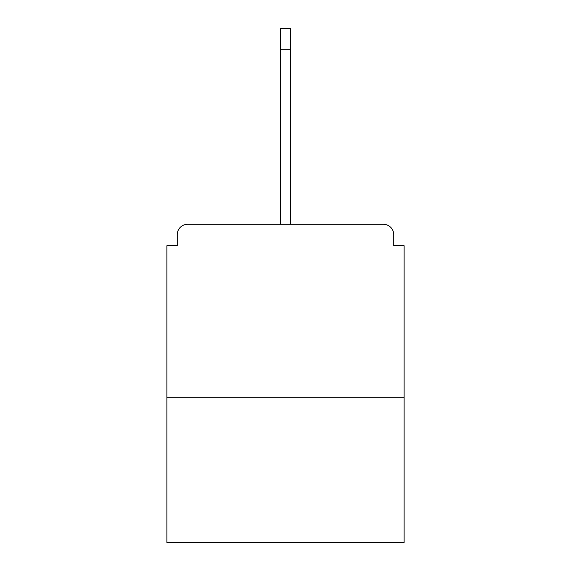 <?xml version="1.0" encoding="UTF-8"?>
<svg xmlns="http://www.w3.org/2000/svg" width="571" height="571" viewBox="0 0 571 571"><rect width="100%" height="100%" fill="white"/><g stroke="black" fill="none" stroke-linecap="round" stroke-linejoin="round"><path stroke-width="0.86" d="M393.747 245.73L393.747 234.667L393.747 245.73L404.118 245.73L404.118 542.45L166.882 542.45L166.882 245.73L177.253 245.73L177.253 234.667L177.253 245.73M404.118 397.202L166.882 397.202M393.747 234.667A10.378 10.378 0 0 0 383.369 224.289L187.631 224.289A10.378 10.378 0 0 0 177.253 234.667M383.369 224.289L339.452 224.289M231.548 224.289L187.631 224.289M280.311 49.299L280.311 28.55L290.689 28.55L290.689 49.299L280.311 49.299L280.311 224.289M290.689 49.299L290.689 224.289"/></g></svg>
